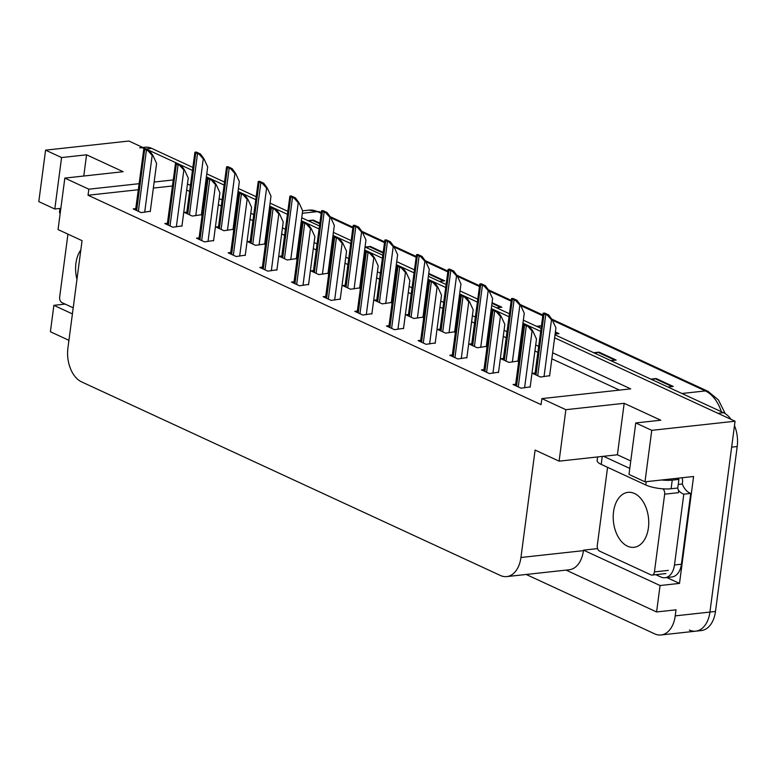 <?xml version="1.0" encoding="UTF-8"?>
<svg xmlns="http://www.w3.org/2000/svg" width="776" height="776" viewBox="0 0 776 776"><rect width="100%" height="100%" fill="white"/><g stroke="black" fill="none" stroke-linecap="round" stroke-linejoin="round"><path stroke-width="1.16" d="M555.005 334.825L723.465 412.686L717.916 413.298L554.607 337.812L735.056 421.222L651.762 430.34L644.982 481.809L693.579 476.493L679.504 583.397L666.788 577.528M566.043 570.108L656.583 611.954L660.066 585.531L583.494 550.135L597.598 548.593M660.066 585.531L679.504 583.397M72.41 313.902L53.874 305.337L65.145 304.095M139.03 183.699L88.833 189.189L64.835 178.102L58.054 229.57L82.052 240.657L67.91 348.084A27.189 17.334 -96.2 0 0 81.645 381.918L500.394 575.472A27.189 17.334 -96.2 0 0 506.767 576.597L569.245 569.759A27.189 17.334 -96.2 0 0 583.426 550.65L583.494 550.135M53.874 305.337L50.401 331.759L68.938 340.325M68.715 341.974A27.189 17.334 83.8 0 1 68.705 340.218M656.583 611.954L676.022 609.829L675.227 615.872A27.189 17.334 83.8 0 1 661.045 634.972A27.189 17.334 83.8 0 1 654.672 633.856L526.196 574.473M64.835 178.102L123.141 171.709L86.563 154.812L61.576 157.547L45.58 150.146L38.8 201.614L54.805 209.016L60.848 208.346M45.58 150.146L128.874 141.028L192.332 170.361L146.014 148.953A27.189 17.334 83.8 0 0 145.287 148.643M735.056 421.222L709.933 612.07A27.189 17.334 83.8 0 1 695.752 631.169A27.189 17.334 83.8 0 1 689.379 630.054M651.762 430.34L635.757 422.949L660.754 420.214L624.176 403.307L565.869 409.689L541.871 398.602L630.723 388.873L552.638 352.779M206.377 176.85L223.992 184.998L206.377 176.85M238.028 191.488L255.653 199.626L238.028 191.488M269.689 206.115L287.314 214.263L269.689 206.115M301.35 220.753L318.965 228.891L301.35 220.753M333.011 235.38L350.626 243.528L333.011 235.38M364.662 250.017L382.287 258.165L364.662 250.017M396.323 264.655L413.938 272.793L396.323 264.655M427.983 279.282L445.599 287.43L427.983 279.282M459.635 293.92L477.259 302.058L459.635 293.92M491.295 308.547L508.91 316.695L491.295 308.547M522.956 323.185L540.571 331.323L522.956 323.185M173.106 179.964L154.143 182.04M538.602 346.29L535.712 344.951M521.676 338.462L520.987 338.142M506.941 331.653L504.051 330.324M490.015 323.834L489.326 323.514M475.29 317.025L472.4 315.686M458.354 309.197L457.665 308.877M443.63 302.388L440.739 301.059M426.703 294.57L426.014 294.25M411.969 287.76L409.078 286.422M395.042 279.932L394.353 279.612M380.318 273.123L377.417 271.784M363.381 265.295L362.693 264.985M348.657 258.495L345.766 257.157M331.721 250.667L331.032 250.347M316.996 243.858L314.105 242.519M300.07 236.03L299.381 235.71M285.335 229.221L282.445 227.892M268.409 221.403L267.72 221.082M253.684 214.593L250.793 213.254M236.748 206.765L236.059 206.445M222.023 199.956L219.133 198.627M205.097 192.138L204.408 191.817M190.362 185.328L187.472 183.99M506.767 576.597A27.189 17.334 -96.2 0 0 520.948 557.498L535.091 450.07L559.098 461.157L617.405 454.775L630.762 460.954M635.757 422.949L628.987 474.417L644.982 481.809M565.869 409.689L559.098 461.157M138.235 189.742L88.037 195.232L541.076 404.645L541.871 398.602M88.037 195.232L88.833 189.189M172.311 186.007L153.347 188.083M619.5 390.095L551.843 358.822M537.807 352.333L534.916 350.995M520.88 344.505L520.192 344.195M506.146 337.705L503.255 336.367M489.219 329.878L488.531 329.558M474.495 323.068L471.595 321.73M457.559 315.24L456.87 314.93M442.834 308.441L439.943 307.102M425.898 300.613L425.209 300.293M411.173 293.803L408.283 292.465M394.247 285.975L393.558 285.655M379.512 279.166L376.622 277.837M362.586 271.348L361.897 271.028M347.861 264.538L344.971 263.2M330.925 256.71L330.236 256.39M316.201 249.901L313.31 248.562M299.274 242.073L298.585 241.763M284.54 235.274L281.649 233.935M267.613 227.446L266.925 227.125M252.889 220.636L249.998 219.298M235.952 212.808L235.264 212.498M221.228 206.009L218.337 204.67M204.301 198.181L203.613 197.861M189.567 191.371L186.676 190.033M325.697 296.432L323.136 296.713L331.139 300.409L340.247 299.07M389.019 325.697L386.448 325.978L394.45 329.674L403.559 328.335M420.67 340.334L418.109 340.615L426.111 344.311L435.22 342.963M452.33 354.962L449.77 355.243L457.772 358.949L466.88 357.6M483.991 369.599L481.421 369.88L489.423 373.576L498.532 372.228M357.358 311.069L354.797 311.351L362.79 315.046L371.908 313.698M294.046 281.795L291.475 282.076L299.478 285.781L308.586 284.433M262.385 267.167L259.824 267.448L267.817 271.144L276.925 269.796M230.724 252.53L228.163 252.811L236.166 256.517L245.274 255.168M199.063 237.902L196.503 238.184L204.505 241.879L213.613 240.531M167.412 223.265L164.842 223.546L172.844 227.242L181.953 225.903M135.751 208.637L133.191 208.919L141.184 212.614L150.301 211.266M515.642 384.227L513.082 384.508L521.084 388.213L530.192 386.865M376.787 299.885L374.226 300.166L382.228 303.862L391.337 302.524M440.108 329.15L437.538 329.431L445.54 333.137L454.649 331.788M471.76 343.787L469.199 344.069L477.201 347.764L486.31 346.416M503.42 358.425L500.86 358.696L508.862 362.402L517.97 361.053M408.448 314.522L405.887 314.804L413.88 318.5L422.998 317.151M345.136 285.258L342.565 285.539L350.568 289.235L359.676 287.886M313.475 270.62L310.914 270.902L318.907 274.597L328.025 273.259M281.814 255.993L279.253 256.274L287.256 259.97L296.364 258.621M250.153 241.355L247.593 241.637L255.595 245.332L264.703 243.984M218.502 226.718L215.932 226.999L223.934 230.705L233.042 229.356M186.841 212.09L184.281 212.372L192.283 216.067L201.391 214.719M535.081 373.052L532.52 373.334L540.513 377.029L549.621 375.691M86.563 154.812L83.769 176.026M61.576 157.547L54.805 209.016M624.176 403.307L617.405 454.775M734.484 425.617A27.189 17.334 83.8 0 1 737.2 446.52L731.652 447.131L709.933 612.07A27.189 17.334 83.8 0 1 695.752 631.169L661.045 634.972M139.641 147.828A27.189 17.334 83.8 0 1 145.219 148.614L149.361 150.525L147.954 150.68L152.174 155.413L152.872 155.336L156.597 163.445L150.253 211.625M737.2 446.52L715.482 611.459A27.189 17.334 83.8 0 1 701.3 630.568L695.752 631.169M142.833 147.479L145.199 147.227A27.189 17.334 83.8 0 1 151.562 148.342L192.729 167.374M206.765 173.863L224.39 182.001M238.426 188.49L256.041 196.638M270.087 203.128L287.702 211.266M301.738 217.755L319.363 225.903M333.399 232.393L351.024 240.531M365.06 247.02L382.675 255.168M396.72 261.657L414.335 269.805M428.371 276.295L445.996 284.433M460.032 290.922L477.647 299.07M491.693 305.56L509.308 313.698M523.344 320.187L540.969 328.335M723.465 412.686A27.189 17.334 83.8 0 1 731.07 419.38M593.698 352.711L599.004 352.129L616.144 360.054L610.848 360.636M650.841 379.125L656.147 378.542L673.296 386.467L667.99 387.049M428.75 273.433L444.716 280.815L439.41 281.397M365.127 247.059L370.424 246.477L383.053 252.307M307.975 220.636L313.281 220.064L319.741 223.042M555.383 331.963L559.001 333.641L555.102 334.068M536.555 326.298L541.299 325.774M492.062 302.698L501.859 307.228L496.553 307.81M537.855 326.89L540.882 325.93A7.246 5.219 -65.2 0 1 541.299 325.813M309.275 221.238L312.301 220.268A7.246 5.219 -65.2 0 1 313.281 220.064M366.418 247.651L369.454 246.681A7.246 5.219 -65.2 0 1 370.424 246.477M652.141 379.726L655.167 378.756A7.246 5.219 -65.2 0 1 656.147 378.542M594.998 353.303L598.024 352.343A7.246 5.219 -65.2 0 1 599.004 352.129M543.152 313.184L544.558 313.038L548.69 314.94L552.202 319.76L551.503 319.828L547.284 315.095A4.53 1.251 7.5 0 1 545.751 314.571L544.034 313.785A4.53 1.251 7.5 0 1 543.152 313.184L534.897 374.439M549.583 376.04L555.926 327.86L552.202 319.76M548.69 314.94L547.284 315.095M523.713 324.368L525.129 324.213L529.251 326.124L532.763 330.935L532.074 331.012L527.845 326.279A4.53 1.251 7.5 0 1 526.312 325.755L524.595 324.96A4.53 1.251 7.5 0 1 523.713 324.368L515.468 385.614M530.144 387.214L536.488 339.034L532.763 330.935M529.251 326.124L527.845 326.279M59.985 208.443L59.519 212.003A18.129 5.005 7.5 0 0 60.159 213.604M511.491 298.556L512.897 298.401L517.029 300.312L520.541 305.123L519.852 305.201L515.623 300.467A4.53 1.251 7.5 0 1 514.09 299.943L512.373 299.148A4.53 1.251 7.5 0 1 511.491 298.556L503.236 359.802M517.922 361.403L524.266 313.223L520.541 305.123M517.029 300.312L515.623 300.467M479.83 283.919L481.246 283.764L485.369 285.675L488.88 290.486L488.191 290.563L483.962 285.83A4.53 1.251 7.5 0 1 482.43 285.306L480.713 284.511A4.53 1.251 7.5 0 1 479.83 283.919L471.585 345.165M486.261 346.775L492.605 298.595L488.88 290.486M485.369 285.675L483.962 285.83M448.179 269.291L449.585 269.136L453.717 271.047L457.229 275.858L456.53 275.936L452.301 271.193A4.53 1.251 7.5 0 1 450.769 270.678L449.061 269.883A4.53 1.251 7.5 0 1 448.179 269.291L439.924 330.537M454.61 332.138L460.944 283.958L457.229 275.858M453.717 271.047L452.301 271.193M492.062 309.731L493.468 309.575L497.6 311.486L501.112 316.298L500.413 316.375L496.194 311.642A4.53 1.251 7.5 0 1 494.651 311.118L492.944 310.322A4.53 1.251 7.5 0 1 492.062 309.731L483.807 370.976M498.493 372.587L504.837 324.407L501.112 316.298M497.6 311.486L496.194 311.642M460.401 295.103L461.807 294.948L465.94 296.859L469.451 301.67L468.762 301.748L464.533 297.004A4.53 1.251 7.5 0 1 463 296.49L461.284 295.695A4.53 1.251 7.5 0 1 460.401 295.103L452.146 356.349M466.832 357.949L473.176 309.769L469.451 301.67M465.94 296.859L464.533 297.004M428.74 280.466L430.156 280.311L434.279 282.221L437.79 287.033L437.101 287.11L432.872 282.377A4.53 1.251 7.5 0 1 431.34 281.853L429.623 281.058A4.53 1.251 7.5 0 1 428.74 280.466L420.495 341.712M435.171 343.322L441.515 295.142L437.79 287.033M434.279 282.221L432.872 282.377M397.089 265.829L398.495 265.683L402.628 267.584L406.139 272.405L405.441 272.473L401.211 267.739A4.53 1.251 7.5 0 1 399.679 267.216L397.972 266.43A4.53 1.251 7.5 0 1 397.089 265.829L388.834 327.084M403.51 328.685L409.854 280.505L406.139 272.405M402.628 267.584L401.211 267.739M597.598 456.948L597.132 460.507A18.129 5.005 7.5 0 0 601.216 464.387L645.797 484.99A18.129 5.005 7.5 0 0 671.104 488.754L677.768 488.026L678.903 479.393A18.129 5.005 -172.5 0 1 676.924 478.317M603.524 456.298L629.773 468.423M661.705 479.985A18.129 5.005 7.5 0 0 672.239 480.121L678.903 479.393M681.415 564.22L674.48 564.986A18.129 11.553 83.8 0 1 665.022 577.722L671.967 576.956A18.129 11.553 -96.2 0 0 681.415 564.22L690.737 493.41A18.129 11.553 83.8 0 1 682.279 484.001L678.234 484.447M665.022 577.722A18.129 11.553 83.8 0 1 660.774 576.975L655.798 574.677M682.026 477.754A9.06 6.518 -65.2 0 1 682.502 482.284L682.279 484.001M690.737 493.41L683.802 494.176A18.129 11.553 83.8 0 1 678.408 490.17M674.48 564.986L683.802 494.176M76.96 279.35A27.645 17.615 83.8 0 1 75.932 263.277A27.645 17.615 83.8 0 1 80.83 249.95M73.216 307.829L61.964 302.63A4.53 2.891 83.8 0 1 59.674 296.985L67.948 234.139M613.544 511.772A27.645 17.615 83.8 0 1 627.968 492.353A27.645 17.615 83.8 0 1 648.406 527.893A27.645 17.615 83.8 0 1 633.982 547.313A27.645 17.615 83.8 0 1 613.544 511.772M662.84 488.822A4.53 2.891 83.8 0 1 664.663 494.176L654.43 571.902A4.53 2.891 83.8 0 1 652.063 575.084A4.53 2.891 83.8 0 1 651.006 574.9L599.576 551.125A4.53 2.891 83.8 0 1 597.287 545.489L607.521 467.763A4.53 2.891 83.8 0 1 607.589 467.336M677.467 488.055A4.53 2.891 83.8 0 1 678.544 492.663L664.663 494.176M416.518 254.654L417.925 254.499L422.057 256.41L425.568 261.221L424.87 261.299L420.65 256.565A4.53 1.251 7.5 0 1 419.118 256.041L417.401 255.246A4.53 1.251 7.5 0 1 416.518 254.654L408.263 315.9M422.949 317.51L429.293 269.33L425.568 261.221M422.057 256.41L420.65 256.565M384.857 240.026L386.264 239.871L390.396 241.772L393.907 246.593L393.219 246.671L388.989 241.928A4.53 1.251 7.5 0 1 387.457 241.404L385.74 240.618A4.53 1.251 7.5 0 1 384.857 240.026L376.612 301.272M391.288 302.873L397.632 254.693L393.907 246.593M390.396 241.772L388.989 241.928M353.206 225.389L354.613 225.234L358.735 227.145L362.246 231.956L361.558 232.034L357.329 227.3A4.53 1.251 7.5 0 1 355.796 226.776L354.089 225.981A4.53 1.251 7.5 0 1 353.206 225.389L344.951 286.635M359.627 288.245L365.971 240.065L362.246 231.956M358.735 227.145L357.329 227.3M365.428 251.201L366.835 251.046L370.967 252.957L374.478 257.768L373.78 257.845L369.56 253.112A4.53 1.251 7.5 0 1 368.028 252.588L366.311 251.793A4.53 1.251 7.5 0 1 365.428 251.201L357.173 312.447M371.859 314.047L378.203 265.877L374.478 257.768M370.967 252.957L369.56 253.112M333.767 236.564L335.174 236.408L339.306 238.319L342.817 243.14L342.129 243.208L337.899 238.474A4.53 1.251 7.5 0 1 336.367 237.951L334.65 237.165A4.53 1.251 7.5 0 1 333.767 236.564L325.513 297.809M340.198 299.42L346.542 251.24L342.817 243.14M339.306 238.319L337.899 238.474M302.116 221.936L303.523 221.781L307.645 223.692L311.157 228.503L310.468 228.581L306.239 223.847A4.53 1.251 7.5 0 1 304.706 223.323L302.999 222.528A4.53 1.251 7.5 0 1 302.116 221.936L293.861 283.182M308.538 284.782L314.881 236.602L311.157 228.503M307.645 223.692L306.239 223.847M321.545 210.752L322.952 210.606L327.084 212.508L330.595 217.328L329.897 217.396L325.678 212.663A4.53 1.251 7.5 0 1 324.145 212.139L322.428 211.353A4.53 1.251 7.5 0 1 321.545 210.752L313.291 272.007M327.976 273.608L334.32 225.428L330.595 217.328M327.084 212.508L325.678 212.663M289.885 196.124L291.291 195.969L295.423 197.88L298.935 202.691L298.246 202.769L294.017 198.035A4.53 1.251 7.5 0 1 292.484 197.511L290.767 196.716A4.53 1.251 7.5 0 1 289.885 196.124L281.63 257.37M296.316 258.971L302.659 210.791L298.935 202.691M295.423 197.88L294.017 198.035M258.233 181.487L259.64 181.332L263.762 183.243L267.274 188.054L266.585 188.131L262.356 183.398A4.53 1.251 7.5 0 1 260.823 182.874L259.106 182.079A4.53 1.251 7.5 0 1 258.233 181.487L249.979 242.733M264.655 244.343L270.999 196.163L267.274 188.054M263.762 183.243L262.356 183.398M226.573 166.859L227.979 166.704L232.111 168.615L235.623 173.426L234.924 173.504L230.705 168.761A4.53 1.251 7.5 0 1 229.162 168.246L227.455 167.451A4.53 1.251 7.5 0 1 226.573 166.859L218.318 228.105M233.004 229.706L239.347 181.526L235.623 173.426M232.111 168.615L230.705 168.761M194.912 152.222L196.318 152.067L200.451 153.978L203.962 158.789L203.273 158.867L199.044 154.133A4.53 1.251 7.5 0 1 197.511 153.609L195.794 152.814A4.53 1.251 7.5 0 1 194.912 152.222L186.657 213.468M201.343 215.078L207.687 166.898L203.962 158.789M200.451 153.978L199.044 154.133M270.455 207.299L271.862 207.144L275.994 209.054L279.505 213.866L278.807 213.943L274.588 209.21A4.53 1.251 7.5 0 1 273.055 208.686L271.338 207.89A4.53 1.251 7.5 0 1 270.455 207.299L262.201 268.545M276.886 270.155L283.23 221.975L279.505 213.866M275.994 209.054L274.588 209.21M238.795 192.671L240.201 192.516L244.333 194.427L247.845 199.238L247.156 199.316L242.927 194.572A4.53 1.251 7.5 0 1 241.394 194.058L239.677 193.263A4.53 1.251 7.5 0 1 238.795 192.671L230.54 253.917M245.226 255.517L251.57 207.338L247.845 199.238M244.333 194.427L242.927 194.572M207.134 178.034L208.55 177.879L212.672 179.789L216.184 184.601L215.495 184.678L211.266 179.945A4.53 1.251 7.5 0 1 209.733 179.421L208.016 178.625A4.53 1.251 7.5 0 1 207.134 178.034L198.889 239.28M213.565 240.89L219.909 192.71L216.184 184.601M212.672 179.789L211.266 179.945M175.483 163.396L176.889 163.251L181.021 165.152L184.533 169.973L183.834 170.051L179.605 165.307A4.53 1.251 7.5 0 1 178.073 164.784L176.365 163.998A4.53 1.251 7.5 0 1 175.483 163.396L167.228 224.652M181.914 226.252L188.248 178.073L184.533 169.973M181.021 165.152L179.605 165.307M135.567 210.015L143.822 148.769A4.53 1.251 7.5 0 0 144.705 149.361L146.421 150.156A4.53 1.251 7.5 0 0 147.954 150.68M145.228 148.614L143.822 148.769M149.361 150.525L152.872 155.336M675.227 615.872L715.482 611.459M520.948 557.498L583.426 550.65M321.022 213.284L317.452 211.635A9.06 6.518 -65.2 0 1 320.119 212.042L321.128 212.508M551.707 319.082L708.022 391.337A9.06 6.518 114.8 0 0 705.355 390.929L552.415 320.236M542.628 315.716L520.764 305.608M510.967 301.078L489.103 290.971M479.316 286.441L457.442 276.334M447.655 271.813L425.791 261.706M415.994 257.176L394.13 247.069M384.343 242.549L362.47 232.441M352.682 227.911L330.819 217.804M721.36 411.716A36.249 23.105 -96.2 0 0 705.355 390.929L681.929 393.49M302.33 213.284L317.452 211.635A36.249 23.105 -96.2 0 0 308.964 210.141L320.119 212.042M151.562 148.342L146.014 148.953M500.704 307.354L491.984 303.319M443.552 280.941L428.672 274.054M382.975 252.937L369.454 246.681M319.654 223.672L312.301 220.268M557.847 333.767L555.296 332.594M614.99 360.18L598.024 352.343M672.132 386.594L655.167 378.756M544.024 376.651L551.503 319.828M537.7 375.73L545.751 314.571M535.983 374.934L544.034 313.785M524.595 387.825L532.074 331.012M518.261 386.904L526.312 325.755M516.544 386.118L524.595 324.96M512.364 362.014L519.852 305.201M506.039 361.092L514.09 299.943M504.322 360.306L512.373 299.148M480.713 347.386L488.191 290.563M474.378 346.465L482.43 285.306M472.662 345.669L480.713 284.511M449.052 332.749L456.53 275.936M442.718 331.827L450.769 270.678M441.01 331.032L449.061 269.883M492.935 373.188L500.413 316.375M486.6 372.276L494.651 311.118M484.893 371.481L492.944 310.322M461.274 358.56L468.762 301.748M454.949 357.639L463 296.49M453.233 356.844L461.284 295.695M429.623 343.923L437.101 287.11M423.289 343.011L431.34 281.853M421.572 342.216L429.623 281.058M397.962 329.296L405.441 272.473M391.628 328.374L399.679 267.216M389.921 327.579L397.972 266.43M602.263 456.433L601.216 464.387M645.797 484.99L646.233 481.673M671.104 488.754L672.239 480.121M654.43 571.902L668.311 570.379M417.391 318.111L424.87 261.299M411.067 317.2L419.118 256.041M409.35 316.404L417.401 255.246M385.74 303.484L393.219 246.671M379.406 302.562L387.457 241.404M377.689 301.767L385.74 240.618M354.079 288.847L361.558 232.034M347.745 287.925L355.796 226.776M346.038 287.139L354.089 225.981M366.301 314.658L373.78 257.845M359.977 313.737L368.028 252.588M358.26 312.951L366.311 251.793M334.65 300.031L342.129 243.208M328.316 299.109L336.367 237.951M326.599 298.314L334.65 237.165M302.989 285.393L310.468 228.581M296.655 284.472L304.706 223.323M294.948 283.686L302.999 222.528M322.418 274.219L329.897 217.396M316.094 273.298L324.145 212.139M314.377 272.502L322.428 211.353M290.767 259.582L298.246 202.769M284.433 258.66L292.484 197.511M282.716 257.875L290.767 196.716M259.106 244.954L266.585 188.131M252.772 244.033L260.823 182.874M251.055 243.237L259.106 182.079M227.446 230.317L234.924 173.504M221.111 229.395L229.162 168.246M219.404 228.61L227.455 167.451M195.785 215.679L203.273 158.867M189.46 214.768L197.511 153.609M187.744 213.972L195.794 152.814M271.328 270.756L278.807 213.943M265.004 269.844L273.055 208.686M263.287 269.049L271.338 207.89M239.668 256.129L247.156 199.316M233.343 255.207L241.394 194.058M231.626 254.412L239.677 193.263M208.016 241.491L215.495 184.678M201.682 240.579L209.733 179.421M199.965 239.784L208.016 178.625M176.356 226.864L183.834 170.051M170.022 225.942L178.073 164.784M168.314 225.147L176.365 163.998M144.695 212.226L152.174 155.413M138.37 211.305L146.421 150.156M136.654 210.519L144.705 149.361M330.101 216.649L352.779 227.135M361.761 231.287L384.44 241.772M393.422 245.924L416.101 256.4M425.073 260.552L447.762 271.037M456.734 275.189L479.413 285.665M488.395 289.817L511.074 300.302M520.056 304.454L542.734 314.94M708.022 391.337L718.46 399.989L725.25 413.666M308.964 210.141L302.65 210.829M652.063 575.084L665.944 573.561"/></g></svg>
